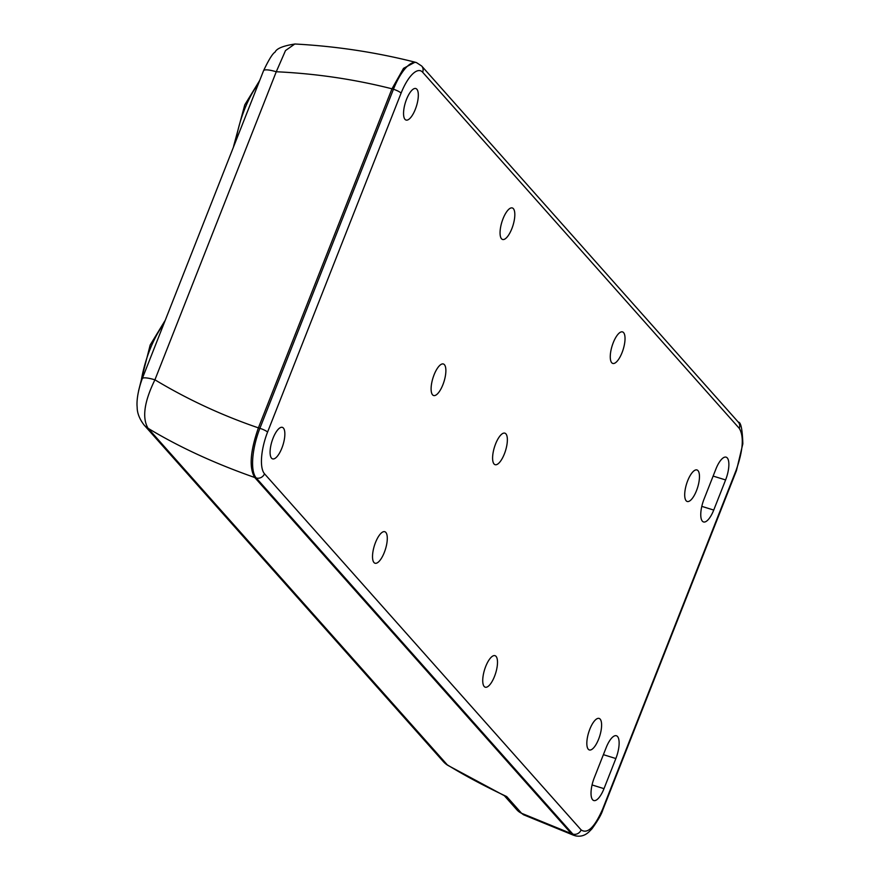 <?xml version="1.0" encoding="UTF-8"?>
<svg xmlns="http://www.w3.org/2000/svg" width="880" height="880" viewBox="0 0 880 880"><rect width="100%" height="100%" fill="white"/><g stroke="black" fill="none" stroke-linecap="round" stroke-linejoin="round"><path stroke-width="1.32" d="M432.553 394.812A16.5 5.808 107.2 0 0 433.598 395.516A16.5 5.808 107.2 0 0 444.037 381.469A16.5 5.808 107.2 0 0 443.377 363.99A16.5 5.808 107.2 0 0 433.488 376.398A16.5 5.808 107.2 0 0 432.553 394.812M501.512 238.766A16.5 5.808 107.2 0 0 502.557 239.47A16.5 5.808 107.2 0 0 512.985 225.434A16.5 5.808 107.2 0 0 512.325 207.955A16.5 5.808 107.2 0 0 502.436 220.352A16.5 5.808 107.2 0 0 501.512 238.766M373.978 562.529A16.5 5.808 107.2 0 0 375.023 563.233A16.5 5.808 107.2 0 0 385.451 549.197A16.5 5.808 107.2 0 0 384.802 531.718A16.5 5.808 107.2 0 0 374.902 544.115A16.5 5.808 107.2 0 0 373.978 562.529M404.998 119.35A16.5 5.808 -72.8 0 1 405.933 100.936A16.5 5.808 -72.8 0 1 415.822 88.539A16.5 5.808 -72.8 0 1 416.482 106.018A16.5 5.808 -72.8 0 1 406.054 120.054A16.5 5.808 -72.8 0 1 404.998 119.35M271.535 458.172A16.5 5.808 107.2 0 0 272.58 458.876A16.5 5.808 107.2 0 0 283.019 444.84A16.5 5.808 107.2 0 0 282.359 427.361A16.5 5.808 107.2 0 0 272.47 439.758A16.5 5.808 107.2 0 0 271.535 458.172M725.604 479.941L713.735 510.059A18.15 6.391 -72.8 0 1 703.516 521.95A18.15 6.391 -72.8 0 1 704.033 499.158L715.902 469.04A18.15 6.391 -72.8 0 1 726.121 457.16A18.15 6.391 -72.8 0 1 725.604 479.941L713.13 476.08M615.857 758.538L603.999 788.656A18.15 6.391 -72.8 0 1 593.769 800.536A18.15 6.391 -72.8 0 1 594.297 777.744L606.166 747.626A18.15 6.391 -72.8 0 1 616.385 735.746A18.15 6.391 -72.8 0 1 615.857 758.538L603.383 754.666M686.158 500.775A16.5 5.808 107.2 0 0 687.203 501.479A16.5 5.808 107.2 0 0 697.631 487.432A16.5 5.808 107.2 0 0 696.971 469.953A16.5 5.808 107.2 0 0 687.082 482.361A16.5 5.808 107.2 0 0 686.158 500.775M588.28 749.243A16.5 5.808 107.2 0 0 589.325 749.947A16.5 5.808 107.2 0 0 599.764 735.911A16.5 5.808 107.2 0 0 599.104 718.421A16.5 5.808 107.2 0 0 589.215 730.829A16.5 5.808 107.2 0 0 588.28 749.243M611.721 362.725A16.5 5.808 107.2 0 0 612.766 363.429A16.5 5.808 107.2 0 0 623.194 349.382A16.5 5.808 107.2 0 0 622.534 331.903A16.5 5.808 107.2 0 0 612.645 344.311A16.5 5.808 107.2 0 0 611.721 362.725M494.054 463.98A16.5 5.808 107.2 0 0 495.099 464.684A16.5 5.808 107.2 0 0 505.527 450.637A16.5 5.808 107.2 0 0 504.867 433.158A16.5 5.808 107.2 0 0 494.978 445.566A16.5 5.808 107.2 0 0 494.054 463.98M484.187 686.488A16.5 5.808 107.2 0 0 485.232 687.192A16.5 5.808 107.2 0 0 495.66 673.145A16.5 5.808 107.2 0 0 495 655.666A16.5 5.808 107.2 0 0 485.111 668.074A16.5 5.808 107.2 0 0 484.187 686.488M414.788 62.106C375.727 52.239 335.731 46.2 294.811 44L285.516 50.545L276.265 71.753L154.924 379.808C187.473 399.388 221.969 415.404 258.412 427.867C250.195 451.297 248.974 467.841 254.738 477.51L254.749 477.51C214.566 463.397 179.014 446.996 148.071 428.307A20.625 18.887 138.4 0 1 144.034 424.952L443.223 761.475A20.625 18.887 -41.6 0 0 447.271 764.83C464.486 775.434 484.308 786.016 506.726 796.587L521.565 813.274L571.362 833.624L573.947 835.373M267.575 432.091A6.6 1.232 -158.7 0 0 259.886 428.329A41.195 14.498 -72.8 0 0 256.212 477.961L254.738 477.51L571.362 833.624L572.836 834.086L256.212 477.961A6.6 6.039 -41.6 0 0 264.495 473.77L581.119 829.895C587.444 834.295 594.638 827.321 602.712 808.951L736.186 470.096C743.094 450.351 744.128 436.436 739.277 428.351L422.653 72.237A34.595 12.166 107.2 0 0 401.093 93.126L267.575 432.08A34.595 12.166 107.2 0 0 264.495 473.77M523.479 814.726L516.912 809.842A16.5 15.103 -41.6 0 0 521.565 813.274L523.512 814.759L573.562 835.241M505.219 796.136L506.726 796.587M415.041 62.194L403.524 68.343L391.974 88.803C354.376 79.277 315.799 73.59 276.265 71.753A20.625 4.158 -158.3 0 0 263.56 70.719M142.274 378.609A20.625 3.872 -158.7 0 1 154.924 379.808C142.89 404.36 142.736 419.298 148.071 428.307L447.271 764.83A20.625 7.304 121.3 0 0 447.931 765.402L505.208 796.158M258.412 427.878L259.886 428.329L393.448 89.254L391.974 88.803L258.412 427.867M713.735 510.059L701.8 506.363M603.999 788.656L592.064 784.949M163.471 324.434A55.726 19.613 107.2 0 0 141.031 381.997M258.291 83.974A55.726 19.613 107.2 0 0 235.829 140.668M422.653 72.237A6.6 6.039 -41.6 0 0 421.685 66.022L416.515 62.623A41.195 14.498 -72.8 0 0 393.448 89.254A6.6 1.342 21.7 0 1 401.093 93.126M575.388 835.824L572.836 834.086A6.6 6.039 -41.6 0 0 581.119 829.895M576.125 836L573.98 835.384M602.712 808.951A6.6 1.342 21.7 0 1 602.932 809.589M736.186 470.096A6.6 1.232 21.3 0 1 736.428 470.69L742.841 443.795C742.379 429.264 740.861 422.037 738.309 422.136L421.685 66.022M739.277 428.351A6.6 6.039 -41.6 0 0 738.364 422.191M443.223 761.475A20.625 20.625 0 0 0 447.931 765.402M144.034 424.963C139.414 418.847 137.126 412.885 137.159 407.088C136.829 404.58 136.411 394.834 142.252 378.653L263.527 70.774C268.785 59.697 272.635 53.471 275.077 52.118C276.606 48.51 283.195 45.815 294.833 44.033M504.427 795.795L516.912 809.842M164.868 320.87L150.172 345.015L138.6 390.753M259.688 80.465L244.783 104.83L233.563 146.41M575.41 835.802C580.536 836.935 585.101 835.571 589.116 831.721L591.866 828.916C597.872 820.666 601.568 814.22 602.943 809.567L736.428 470.668M416.515 62.623L415.041 62.172"/></g></svg>
